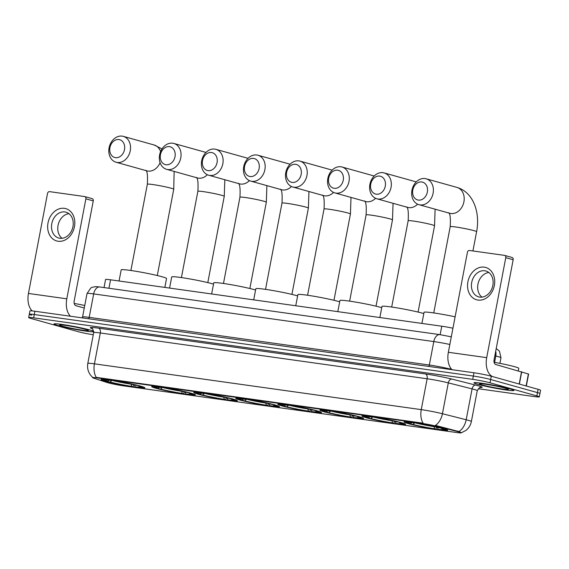 <?xml version="1.0" encoding="UTF-8"?>
<svg xmlns="http://www.w3.org/2000/svg" width="569" height="569" viewBox="0 0 569 569"><rect width="100%" height="100%" fill="white"/><g stroke="black" fill="none" stroke-linecap="round" stroke-linejoin="round"><path stroke-width="0.85" d="M275.14 404.972A22.248 1.437 -169.2 0 0 250.865 399.843A22.248 1.437 -169.2 0 0 235.765 398.35A22.248 1.437 -169.2 0 0 240.09 400.064A22.248 1.437 -169.2 0 0 264.365 405.192A22.248 1.437 -169.2 0 0 279.471 406.686A22.248 1.437 -169.2 0 0 275.14 404.972M401.309 422.646A22.248 1.437 -169.2 0 0 377.034 417.518A22.248 1.437 -169.2 0 0 361.934 416.024A22.248 1.437 -169.2 0 0 366.258 417.738A22.248 1.437 -169.2 0 0 390.533 422.867A22.248 1.437 -169.2 0 0 405.64 424.36A22.248 1.437 -169.2 0 0 401.309 422.646M359.252 416.757A22.248 1.437 -169.2 0 0 334.977 411.629A22.248 1.437 -169.2 0 0 319.878 410.135A22.248 1.437 -169.2 0 0 324.202 411.842A22.248 1.437 -169.2 0 0 348.477 416.97A22.248 1.437 -169.2 0 0 363.584 418.471A22.248 1.437 -169.2 0 0 359.252 416.757M317.196 410.861A22.248 1.437 -169.2 0 0 292.921 405.74A22.248 1.437 -169.2 0 0 277.821 404.239A22.248 1.437 -169.2 0 0 282.146 405.953A22.248 1.437 -169.2 0 0 306.421 411.081A22.248 1.437 -169.2 0 0 321.528 412.575A22.248 1.437 -169.2 0 0 317.196 410.861M233.084 399.082A22.248 1.437 -169.2 0 0 208.809 393.954A22.248 1.437 -169.2 0 0 193.709 392.454A22.248 1.437 -169.2 0 0 198.04 394.168A22.248 1.437 -169.2 0 0 222.308 399.296A22.248 1.437 -169.2 0 0 237.415 400.789A22.248 1.437 -169.2 0 0 233.084 399.082M191.028 393.186A22.248 1.437 -169.2 0 0 166.753 388.058A22.248 1.437 -169.2 0 0 151.653 386.564A22.248 1.437 -169.2 0 0 155.984 388.278A22.248 1.437 -169.2 0 0 180.259 393.407A22.248 1.437 -169.2 0 0 195.359 394.9A22.248 1.437 -169.2 0 0 191.028 393.186M140.507 386.109A22.248 1.437 -169.2 0 0 116.232 380.981A22.248 1.437 -169.2 0 0 101.133 379.487A22.248 1.437 -169.2 0 0 105.464 381.202A22.248 1.437 -169.2 0 0 129.739 386.33A22.248 1.437 -169.2 0 0 144.839 387.823A22.248 1.437 -169.2 0 0 140.507 386.109M443.365 428.542A22.248 1.437 -169.2 0 0 419.09 423.414A22.248 1.437 -169.2 0 0 403.99 421.914A22.248 1.437 -169.2 0 0 408.314 423.628A22.248 1.437 -169.2 0 0 432.589 428.756A22.248 1.437 -169.2 0 0 447.689 430.256A22.248 1.437 -169.2 0 0 443.365 428.542M459.062 431.942A11.33 0.733 -169.2 0 0 457.775 431.601L436.444 426.202A11.33 0.733 -169.2 0 0 422.155 423.436L97.043 377.887A11.33 0.733 -169.2 0 0 92.562 377.624A11.33 0.733 -169.2 0 0 93.75 378.193L106.915 382.446A11.33 0.733 -169.2 0 0 123.516 385.86L456.786 432.554A11.33 0.733 -169.2 0 0 461.267 432.817A11.33 0.733 -169.2 0 0 459.062 431.942M104.035 287.573L105.571 279.514A12.589 0.811 10.8 0 1 110.55 279.806L441.757 326.208A12.589 0.811 10.8 0 1 452.938 328.213M509.966 388.869A20.356 1.316 -169.2 0 0 487.754 384.175A20.356 1.316 -169.2 0 0 473.934 382.809A20.356 1.316 -169.2 0 0 477.896 384.374A20.356 1.316 -169.2 0 0 500.108 389.068A20.356 1.316 -169.2 0 0 513.928 390.434A20.356 1.316 -169.2 0 0 509.966 388.869M93.721 331.3A20.356 1.316 -169.2 0 0 90.066 330.041A20.356 1.316 -169.2 0 0 67.853 325.347A20.356 1.316 -169.2 0 0 54.034 323.974A20.356 1.316 -169.2 0 0 57.995 325.546A20.356 1.316 -169.2 0 0 78.728 329.984A20.356 1.316 -169.2 0 0 93.75 331.755M97.043 377.887L97.121 377.482L96.289 377.403A14.694 8.905 -82 0 1 94.433 363.84L421.252 409.63A16.793 1.081 10.8 0 1 442.426 413.734A14.694 9.922 104.2 0 1 435.434 425.399L460.015 431.871M478.23 388.719L534.319 396.579A12.589 0.811 -169.2 0 0 539.291 396.87L539.924 393.577A12.589 0.811 -169.2 0 0 537.47 392.61L490.656 379.516A12.589 0.811 -169.2 0 0 473.344 376.059L34.268 314.543A12.589 0.811 -169.2 0 0 29.296 314.252A12.589 0.811 -169.2 0 0 31.743 315.219M97.121 377.482L423.116 423.194A14.694 8.905 98 0 1 421.252 409.63L427.141 378.769L100.315 332.979A16.793 1.081 -169.2 0 0 93.679 332.595C93.039 329.394 92.441 328.014 91.894 328.448M539.291 396.87A12.589 0.811 -169.2 0 0 536.844 395.903L490.03 382.809A12.589 0.811 -169.2 0 0 472.718 379.352L33.642 317.836A12.589 0.811 -169.2 0 0 28.663 317.545A12.589 0.811 -169.2 0 0 31.117 318.512L77.932 331.606A12.589 0.811 -169.2 0 0 93.266 334.764M491.282 376.223A12.589 0.811 -169.2 0 0 473.977 372.766L34.901 311.25A12.589 0.811 -169.2 0 0 29.922 310.959L29.296 314.252A12.589 0.811 -169.2 0 1 34.268 314.543L473.344 376.059A12.589 0.811 -169.2 0 1 490.656 379.516L537.47 392.61A12.589 0.811 -169.2 0 1 539.924 393.577L540.55 390.284A12.589 0.811 -169.2 0 0 538.096 389.317L491.282 376.223L490.03 382.809M478.06 384.395A20.15 1.302 -169.2 0 0 500.044 389.04A20.15 1.302 -169.2 0 0 513.722 390.398A20.15 1.302 -169.2 0 0 509.803 388.847A20.15 1.302 -169.2 0 0 487.818 384.203A20.15 1.302 -169.2 0 0 474.141 382.845A20.15 1.302 -169.2 0 0 478.06 384.395M518.309 370.824L518.786 368.335A20.989 1.351 -169.2 0 0 514.696 366.721A20.989 1.351 -169.2 0 0 494.105 362.282M505.5 388.243A14.694 0.946 -169.2 0 0 489.916 384.929A14.694 0.946 -169.2 0 0 479.539 383.812A14.694 0.946 -169.2 0 0 482.356 385A14.694 0.946 -169.2 0 0 498.828 388.456A14.694 0.946 -169.2 0 0 508.345 389.31A14.694 0.946 -169.2 0 0 505.5 388.243M484.276 267.16A16.793 13.307 105.6 0 1 494.361 285.474A16.793 13.307 105.6 0 1 477.996 300.076A16.793 13.307 105.6 0 1 467.91 281.769A16.793 13.307 105.6 0 1 484.276 267.16M479.759 297.103A13.428 10.647 -74.4 0 0 492.704 286.115A13.428 10.647 -74.4 0 0 485.89 271A13.428 10.647 -74.4 0 0 484.788 270.773A13.428 10.647 -74.4 0 0 471.843 281.762A13.428 10.647 -74.4 0 0 478.657 296.876A13.428 10.647 -74.4 0 0 479.759 297.103M492.704 376.621A16.793 10.178 -82 0 1 486.701 357.652L505.777 257.672A2.098 1.664 -74.4 0 0 504.689 255.417A2.098 1.664 -74.4 0 0 504.511 255.381L469.468 250.474A2.098 1.664 -74.4 0 0 467.419 252.295L448.351 352.282L486.701 357.652M452.021 369.694A16.793 10.178 -82 0 1 448.351 352.282M481.957 297.132A13.428 10.647 105.6 0 1 478.273 282.821A13.428 10.647 105.6 0 1 488.842 272.494M511.908 257.451A2.098 1.664 105.6 0 1 512.079 257.487A2.098 1.664 105.6 0 1 513.167 259.734L494.091 359.722A4.196 2.546 98 0 0 495.77 364.523L528.608 374.039L526.325 386.024M93.736 331.407A20.15 1.302 -169.2 0 0 89.902 330.013A20.15 1.302 -169.2 0 0 67.917 325.368A20.15 1.302 -169.2 0 0 54.24 324.017A20.15 1.302 -169.2 0 0 58.159 325.568A20.15 1.302 -169.2 0 0 79.447 330.091A20.15 1.302 -169.2 0 0 93.75 331.649M85.606 329.415A14.694 0.946 -169.2 0 0 70.015 326.101A14.694 0.946 -169.2 0 0 59.638 324.984A14.694 0.946 -169.2 0 0 62.462 326.172A14.694 0.946 -169.2 0 0 78.927 329.629A14.694 0.946 -169.2 0 0 88.444 330.475A14.694 0.946 -169.2 0 0 85.606 329.415M84.753 305.496A20.989 1.351 -169.2 0 0 74.205 303.448M421.793 181.988A9.232 7.319 -74.4 0 0 412.795 190.018A9.232 7.319 -74.4 0 0 418.343 200.089A9.232 7.319 -74.4 0 0 427.34 192.059A9.232 7.319 -74.4 0 0 421.793 181.988M420.022 204.897A13.428 10.647 105.6 0 1 418.912 204.662A13.428 10.647 105.6 0 1 412.098 189.548A13.428 10.647 105.6 0 1 425.043 178.559A13.428 10.647 105.6 0 1 426.145 178.794A13.428 10.647 105.6 0 1 432.966 193.908A13.428 10.647 105.6 0 1 420.022 204.897M436.736 427.219L435.854 429.118A19.979 1.287 -169.2 0 1 411.423 424.239L410.91 423.322M412.454 422.39L412.525 422.589A19.979 1.287 -169.2 0 0 406.238 422.433A19.979 1.287 -169.2 0 0 408.955 423.549L410.491 423.763L411.707 422.682M415.768 422.874L415.832 423.051A19.979 1.287 -169.2 0 1 440.257 427.931L440.442 427.774M411.423 424.239L412.952 424.453A18.052 1.166 -169.2 0 0 434.709 428.798L435.854 429.118M412.525 422.589L413.663 422.909A18.052 1.166 -169.2 0 0 408.165 422.639A18.052 1.166 -169.2 0 0 410.491 423.763M440.257 427.931L438.727 427.717A18.052 1.166 -169.2 0 0 416.97 423.372L415.832 423.051A16.145 1.038 -169.2 0 1 414.815 422.795L412.952 424.453M434.709 428.798L433.941 426.615A16.145 1.038 -169.2 0 1 417.504 423.457M455.115 316.826A23.087 1.487 -169.2 0 0 424.04 312.31L421.921 323.434M442.945 428.421L442.725 428.621A19.979 1.287 -169.2 0 1 445.406 429.901L446.146 429.403M437.248 427.077L438.016 429.261L439.154 429.581A19.979 1.287 -169.2 0 0 445.406 429.901M438.016 429.261A18.052 1.166 -169.2 0 0 443.55 429.389A18.052 1.166 -169.2 0 0 441.195 428.407L442.725 428.621M441.195 428.407L440.904 427.888M379.736 176.098A9.232 7.319 -74.4 0 0 370.739 184.128A9.232 7.319 -74.4 0 0 376.287 194.2A9.232 7.319 -74.4 0 0 385.284 186.17A9.232 7.319 -74.4 0 0 379.736 176.098M377.965 199.001A13.428 10.647 105.6 0 1 376.856 198.773A13.428 10.647 105.6 0 1 370.042 183.659A13.428 10.647 105.6 0 1 382.987 172.67A13.428 10.647 105.6 0 1 384.089 172.905A13.428 10.647 105.6 0 1 390.91 188.012A13.428 10.647 105.6 0 1 377.965 199.001M423.798 313.569A23.087 1.487 -169.2 0 0 422.845 313.291A23.087 1.487 -169.2 0 0 397.653 307.971A23.087 1.487 -169.2 0 0 381.984 306.421L379.864 317.538M394.68 421.323L393.798 423.222A19.979 1.287 -169.2 0 1 369.366 418.343L368.854 417.426M370.398 416.494L370.469 416.7A19.979 1.287 -169.2 0 0 364.181 416.536A19.979 1.287 -169.2 0 0 366.898 417.653L368.435 417.866L369.651 416.793M373.712 416.985L373.776 417.162A19.979 1.287 -169.2 0 1 398.2 422.042L398.385 421.878M369.366 418.343L370.896 418.556A18.052 1.166 -169.2 0 0 392.653 422.902L393.798 423.222M370.469 416.7L371.607 417.02A18.052 1.166 -169.2 0 0 366.109 416.743A18.052 1.166 -169.2 0 0 368.435 417.866M398.2 422.042L396.671 421.828A18.052 1.166 -169.2 0 0 374.914 417.482L373.776 417.162A16.145 1.038 -169.2 0 1 372.766 416.906L370.896 418.556M392.653 422.902L391.885 420.726A16.145 1.038 -169.2 0 1 375.448 417.561M400.889 422.532L400.668 422.731A19.979 1.287 -169.2 0 1 403.357 424.012L404.09 423.514M395.192 421.188L395.96 423.364L397.098 423.685A19.979 1.287 -169.2 0 0 403.357 424.012M395.96 423.364A18.052 1.166 -169.2 0 0 401.494 423.492A18.052 1.166 -169.2 0 0 399.139 422.518L400.668 422.731M399.139 422.518L398.848 421.992M337.68 170.202A9.232 7.319 -74.4 0 0 328.683 178.239A9.232 7.319 -74.4 0 0 334.231 188.311A9.232 7.319 -74.4 0 0 343.228 180.273A9.232 7.319 -74.4 0 0 337.68 170.202M335.909 193.111A13.428 10.647 105.6 0 1 334.8 192.877A13.428 10.647 105.6 0 1 327.986 177.77A13.428 10.647 105.6 0 1 340.931 166.781A13.428 10.647 105.6 0 1 342.04 167.009A13.428 10.647 105.6 0 1 348.854 182.123A13.428 10.647 105.6 0 1 335.909 193.111M381.742 307.68A23.087 1.487 -169.2 0 0 380.789 307.402A23.087 1.487 -169.2 0 0 355.597 302.082A23.087 1.487 -169.2 0 0 339.928 300.532L337.808 311.648M352.624 415.434L351.742 417.333A19.979 1.287 -169.2 0 1 327.31 412.454L326.798 411.536M328.341 410.605L328.413 410.804A19.979 1.287 -169.2 0 0 322.125 410.647A19.979 1.287 -169.2 0 0 324.842 411.764L326.378 411.977L327.595 410.903M331.656 411.088L331.72 411.273A19.979 1.287 -169.2 0 1 356.144 416.152L356.329 415.989M327.31 412.454L328.839 412.667A18.052 1.166 -169.2 0 0 350.596 417.013L351.742 417.333M328.413 410.804L329.551 411.124A18.052 1.166 -169.2 0 0 324.053 410.854A18.052 1.166 -169.2 0 0 326.378 411.977M356.144 416.152L354.615 415.932A18.052 1.166 -169.2 0 0 332.858 411.586L331.72 411.273A16.145 1.038 -169.2 0 1 330.71 411.01L328.839 412.667M350.596 417.013L349.828 414.829A16.145 1.038 -169.2 0 1 333.391 411.671M358.833 416.643L358.612 416.835A19.979 1.287 -169.2 0 1 361.301 418.115L362.04 417.618M353.136 415.292L353.904 417.475L355.042 417.795A19.979 1.287 -169.2 0 0 361.301 418.115M353.904 417.475A18.052 1.166 -169.2 0 0 359.437 417.603A18.052 1.166 -169.2 0 0 357.083 416.622L358.612 416.835M357.083 416.622L356.791 416.103M295.624 164.313A9.232 7.319 -74.4 0 0 286.627 172.343A9.232 7.319 -74.4 0 0 292.174 182.414A9.232 7.319 -74.4 0 0 301.172 174.384A9.232 7.319 -74.4 0 0 295.624 164.313M293.853 187.222A13.428 10.647 105.6 0 1 292.743 186.988A13.428 10.647 105.6 0 1 285.93 171.874A13.428 10.647 105.6 0 1 298.874 160.885A13.428 10.647 105.6 0 1 299.984 161.119A13.428 10.647 105.6 0 1 306.798 176.234A13.428 10.647 105.6 0 1 293.853 187.222M339.693 301.783A23.087 1.487 -169.2 0 0 338.733 301.513A23.087 1.487 -169.2 0 0 313.547 296.186A23.087 1.487 -169.2 0 0 297.872 294.635L295.752 305.752M310.567 409.545L309.685 411.437A19.979 1.287 -169.2 0 1 285.254 406.558L284.749 405.647M286.285 404.708L286.356 404.915A19.979 1.287 -169.2 0 0 280.069 404.751A19.979 1.287 -169.2 0 0 282.786 405.868L284.322 406.088L285.538 405.007M289.6 405.199L289.664 405.377A19.979 1.287 -169.2 0 1 314.088 410.256L314.273 410.093M285.254 406.558L286.783 406.778A18.052 1.166 -169.2 0 0 308.54 411.117L309.685 411.437M286.356 404.915L287.494 405.235A18.052 1.166 -169.2 0 0 281.996 404.957A18.052 1.166 -169.2 0 0 284.322 406.088M314.088 410.256L312.559 410.043A18.052 1.166 -169.2 0 0 290.802 405.697L289.664 405.377A16.145 1.038 -169.2 0 1 288.654 405.121L286.783 406.778M308.54 411.117L307.772 408.94A16.145 1.038 -169.2 0 1 291.335 405.782M316.777 410.747L316.556 410.946A19.979 1.287 -169.2 0 1 319.245 412.226L319.984 411.728M311.079 409.403L311.848 411.586L312.986 411.899A19.979 1.287 -169.2 0 0 319.245 412.226M311.848 411.586A18.052 1.166 -169.2 0 0 317.381 411.707A18.052 1.166 -169.2 0 0 315.027 410.733L316.556 410.946M315.027 410.733L314.735 410.213M253.568 158.417A9.232 7.319 -74.4 0 0 244.57 166.454A9.232 7.319 -74.4 0 0 250.118 176.525A9.232 7.319 -74.4 0 0 259.115 168.488A9.232 7.319 -74.4 0 0 253.568 158.417M251.797 181.326A13.428 10.647 105.6 0 1 250.687 181.098A13.428 10.647 105.6 0 1 243.873 165.984A13.428 10.647 105.6 0 1 256.818 154.996A13.428 10.647 105.6 0 1 257.928 155.223A13.428 10.647 105.6 0 1 264.741 170.337A13.428 10.647 105.6 0 1 251.797 181.326M297.637 295.894A23.087 1.487 -169.2 0 0 296.677 295.617A23.087 1.487 -169.2 0 0 271.491 290.297A23.087 1.487 -169.2 0 0 255.815 288.746L253.696 299.863M268.511 403.649L267.629 405.548A19.979 1.287 -169.2 0 1 243.198 400.668L242.693 399.751M244.229 398.819L244.3 399.025A19.979 1.287 -169.2 0 0 238.013 398.862A19.979 1.287 -169.2 0 0 240.737 399.979L242.266 400.192L243.482 399.118M247.543 399.303L247.607 399.488A19.979 1.287 -169.2 0 1 272.032 404.367L272.217 404.203M243.198 400.668L244.727 400.882A18.052 1.166 -169.2 0 0 266.484 405.228L267.629 405.548M244.3 399.025L245.438 399.338A18.052 1.166 -169.2 0 0 239.94 399.068A18.052 1.166 -169.2 0 0 242.266 400.192M272.032 404.367L270.503 404.154A18.052 1.166 -169.2 0 0 248.745 399.808L247.607 399.488A16.145 1.038 -169.2 0 1 246.597 399.225L244.727 400.882M266.484 405.228L265.716 403.044A16.145 1.038 -169.2 0 1 249.279 399.886M274.72 404.858L274.5 405.057A19.979 1.287 -169.2 0 1 277.188 406.337L277.928 405.832M269.023 403.506L269.791 405.69L270.936 406.01A19.979 1.287 -169.2 0 0 277.188 406.337M269.791 405.69A18.052 1.166 -169.2 0 0 275.325 405.818A18.052 1.166 -169.2 0 0 272.971 404.836L274.5 405.057M272.971 404.836L272.679 404.317M211.512 152.528A9.232 7.319 -74.4 0 0 202.514 160.558A9.232 7.319 -74.4 0 0 208.062 170.629A9.232 7.319 -74.4 0 0 217.059 162.599A9.232 7.319 -74.4 0 0 211.512 152.528M209.741 175.437A13.428 10.647 105.6 0 1 208.631 175.202A13.428 10.647 105.6 0 1 201.817 160.088A13.428 10.647 105.6 0 1 214.762 149.099A13.428 10.647 105.6 0 1 215.871 149.334A13.428 10.647 105.6 0 1 222.685 164.448A13.428 10.647 105.6 0 1 209.741 175.437M255.581 289.998A23.087 1.487 -169.2 0 0 254.62 289.728A23.087 1.487 -169.2 0 0 229.435 284.408A23.087 1.487 -169.2 0 0 213.759 282.85L211.64 293.967M226.455 397.759L225.573 399.651A19.979 1.287 -169.2 0 1 201.142 394.779L200.637 393.862M202.173 392.923L202.244 393.129A19.979 1.287 -169.2 0 0 195.956 392.973A19.979 1.287 -169.2 0 0 198.681 394.089L200.21 394.303L201.426 393.222M205.487 393.414L205.551 393.592A19.979 1.287 -169.2 0 1 229.983 398.471L230.161 398.307M201.142 394.779L202.671 394.993A18.052 1.166 -169.2 0 0 224.428 399.338L225.573 399.651M202.244 393.129L203.382 393.449A18.052 1.166 -169.2 0 0 197.884 393.172A18.052 1.166 -169.2 0 0 200.21 394.303M229.983 398.471L228.446 398.257A18.052 1.166 -169.2 0 0 206.689 393.912L205.551 393.592A16.145 1.038 -169.2 0 1 204.541 393.335L202.671 394.993M224.428 399.338L223.66 397.155A16.145 1.038 -169.2 0 1 207.23 393.997M232.664 398.961L232.444 399.161A19.979 1.287 -169.2 0 1 235.132 400.441L235.872 399.943M226.967 397.617L227.735 399.801L228.88 400.121A19.979 1.287 -169.2 0 0 235.132 400.441M227.735 399.801A18.052 1.166 -169.2 0 0 233.269 399.922A18.052 1.166 -169.2 0 0 230.914 398.947L232.444 399.161M230.914 398.947L230.623 398.428M169.455 146.638A9.232 7.319 -74.4 0 0 160.458 154.668A9.232 7.319 -74.4 0 0 166.006 164.74A9.232 7.319 -74.4 0 0 175.003 156.703A9.232 7.319 -74.4 0 0 169.455 146.638M167.684 169.541A13.428 10.647 105.6 0 1 166.575 169.313A13.428 10.647 105.6 0 1 159.761 154.199A13.428 10.647 105.6 0 1 172.706 143.21A13.428 10.647 105.6 0 1 173.815 143.438A13.428 10.647 105.6 0 1 180.629 158.552A13.428 10.647 105.6 0 1 167.684 169.541M213.524 284.109A23.087 1.487 -169.2 0 0 212.564 283.831A23.087 1.487 -169.2 0 0 187.379 278.511A23.087 1.487 -169.2 0 0 171.703 276.961L169.583 288.078M184.399 391.863L183.517 393.762A19.979 1.287 -169.2 0 1 159.085 388.883L158.58 387.966M160.117 387.034L160.188 387.24A19.979 1.287 -169.2 0 0 153.9 387.076A19.979 1.287 -169.2 0 0 156.624 388.193L158.154 388.407L159.37 387.333M163.431 387.525L163.495 387.702A19.979 1.287 -169.2 0 1 187.926 392.582L188.104 392.418M159.085 388.883L160.614 389.096A18.052 1.166 -169.2 0 0 182.372 393.442L183.517 393.762M160.188 387.24L161.326 387.56A18.052 1.166 -169.2 0 0 155.828 387.283A18.052 1.166 -169.2 0 0 158.154 388.407M187.926 392.582L186.39 392.368A18.052 1.166 -169.2 0 0 164.633 388.022L163.495 387.702A16.145 1.038 -169.2 0 1 162.485 387.446L160.614 389.096M182.372 393.442L181.603 391.266A16.145 1.038 -169.2 0 1 165.174 388.101M190.608 393.072L190.387 393.271A19.979 1.287 -169.2 0 1 193.076 394.552L193.816 394.047M184.911 391.728L185.679 393.904L186.824 394.225A19.979 1.287 -169.2 0 0 193.076 394.552M185.679 393.904A18.052 1.166 -169.2 0 0 191.212 394.033A18.052 1.166 -169.2 0 0 188.858 393.058L190.387 393.271M188.858 393.058L188.567 392.532M118.935 139.554A9.232 7.319 -74.4 0 0 109.938 147.591A9.232 7.319 -74.4 0 0 115.486 157.663A9.232 7.319 -74.4 0 0 124.483 149.626A9.232 7.319 -74.4 0 0 118.935 139.554M117.164 162.464A13.428 10.647 105.6 0 1 116.055 162.236A13.428 10.647 105.6 0 1 109.241 147.122A13.428 10.647 105.6 0 1 122.186 136.133A13.428 10.647 105.6 0 1 123.295 136.361A13.428 10.647 105.6 0 1 130.109 151.475A13.428 10.647 105.6 0 1 117.164 162.464M164.846 287.416L166.539 278.533A23.087 1.487 -169.2 0 0 162.044 276.754A23.087 1.487 -169.2 0 0 136.859 271.434A23.087 1.487 -169.2 0 0 121.183 269.884L119.063 281.001M133.879 384.786L132.997 386.685A19.979 1.287 -169.2 0 1 108.565 381.806L108.06 380.889M109.597 379.957L109.668 380.163A19.979 1.287 -169.2 0 0 103.38 380A19.979 1.287 -169.2 0 0 106.104 381.116L107.633 381.33L108.85 380.256M112.911 380.441L112.975 380.625A19.979 1.287 -169.2 0 1 137.406 385.505L137.584 385.341M108.565 381.806L110.094 382.019A18.052 1.166 -169.2 0 0 131.852 386.365L132.997 386.685M109.668 380.163L110.806 380.476A18.052 1.166 -169.2 0 0 105.308 380.206A18.052 1.166 -169.2 0 0 107.633 381.33M137.406 385.505L135.87 385.291A18.052 1.166 -169.2 0 0 114.113 380.946L112.975 380.625A16.145 1.038 -169.2 0 1 111.965 380.362L110.094 382.019M131.852 386.365L131.083 384.182A16.145 1.038 -169.2 0 1 114.653 381.024M140.088 385.995L139.867 386.195A19.979 1.287 -169.2 0 1 142.556 387.475L143.296 386.97M134.391 384.644L135.159 386.828L136.304 387.148A19.979 1.287 -169.2 0 0 142.556 387.475M135.159 386.828A18.052 1.166 -169.2 0 0 140.692 386.956A18.052 1.166 -169.2 0 0 138.338 385.974L139.867 386.195M138.338 385.974L138.047 385.455M64.375 208.332A16.793 13.307 105.6 0 1 74.461 226.647A16.793 13.307 105.6 0 1 58.095 241.249A16.793 13.307 105.6 0 1 48.009 222.941A16.793 13.307 105.6 0 1 64.375 208.332M59.866 238.276A13.428 10.647 -74.4 0 0 72.804 227.287A13.428 10.647 -74.4 0 0 65.99 212.173A13.428 10.647 -74.4 0 0 64.887 211.945A13.428 10.647 -74.4 0 0 51.943 222.934A13.428 10.647 -74.4 0 0 58.756 238.041A13.428 10.647 -74.4 0 0 59.866 238.276M70.471 316.236A16.793 10.178 -82 0 1 66.801 298.825L85.876 198.837A2.098 1.664 -74.4 0 0 84.788 196.589A2.098 1.664 -74.4 0 0 84.617 196.554L49.567 191.639A2.098 1.664 -74.4 0 0 47.526 193.467L28.45 293.448L66.801 298.825M32.184 310.923A16.793 10.178 -82 0 1 28.45 293.448M62.057 238.304A13.428 10.647 105.6 0 1 58.372 223.987A13.428 10.647 105.6 0 1 68.949 213.667M92.007 198.617A2.098 1.664 105.6 0 1 92.178 198.652A2.098 1.664 105.6 0 1 93.266 200.907L74.198 300.887A4.196 2.546 98 0 0 75.876 305.695L84.262 308.042M457.775 431.601L457.889 431.003M422.155 423.436L422.234 423.03M436.444 426.202L436.558 425.612M440.143 334.664L441.757 326.208M108.935 288.263L110.55 279.806M451.921 379.096A4.196 2.838 -75.8 0 0 448.308 382.873L442.426 413.734L466.189 419.744A16.793 1.081 10.8 0 1 468.102 420.249A16.793 1.081 10.8 0 1 471.367 421.544L477.256 390.683A16.793 1.081 -169.2 0 0 473.991 389.395A16.793 1.081 -169.2 0 0 472.078 388.883L448.308 382.873A16.793 1.081 -169.2 0 0 427.141 378.769A4.196 2.546 98 0 0 425.463 373.968A20.989 1.351 10.8 0 1 451.921 379.096L475.691 385.106A20.989 1.351 10.8 0 1 480.108 387.553M459.14 431.444A14.694 9.922 104.2 0 0 466.189 419.744L472.078 388.883A4.196 2.838 -75.8 0 1 475.691 385.106M92.626 377.332C88.551 373.577 86.936 368.947 87.797 363.449A16.793 1.081 10.8 0 1 94.433 363.84L100.315 332.979A4.196 2.546 98 0 0 98.636 328.178L425.463 373.968M92.178 328.626A20.989 1.351 10.8 0 1 98.636 328.178M536.844 395.903L538.096 389.317M472.718 379.352L473.977 372.766M33.642 317.836L34.901 311.25M496.232 348.52L499.475 351.194L500.983 357.794A16.793 1.081 -169.2 0 0 497.711 356.507A16.793 1.081 -169.2 0 0 495.798 355.995L494.589 362.368M450.691 368.107L450.499 369.125L451.772 369.445M449.837 344.473A16.793 1.081 -169.2 0 0 433.806 341.564L429.332 365.021A16.793 1.081 10.8 0 1 450.499 369.125A2.098 1.415 -75.8 0 0 450.456 369.473M495.706 351.258A8.393 5.669 104.2 0 1 495.798 355.995L494.852 355.753M99.767 286.975A8.393 5.085 98 0 0 93.672 293.91A16.793 1.081 -169.2 0 0 87.036 293.526L90.827 287.964L92.078 287.309L95.877 286.612L99.767 286.975L439.894 334.629A8.393 5.085 98 0 0 433.806 341.564L93.672 293.91L89.198 317.367L429.332 365.021A2.098 1.273 -82 0 1 428.649 366.415M87.036 293.526L82.562 316.976A16.793 1.081 10.8 0 1 89.198 317.367A2.098 1.273 -82 0 1 88.515 318.761M519.191 384.025L521.538 371.728M513.167 259.734L505.777 257.672M521.723 371.785L519.376 384.082M526.097 385.96L528.388 373.94M433.749 312.929L450.214 226.647A13.428 0.868 10.8 0 1 455.52 226.96A13.428 0.868 10.8 0 1 473.984 230.644A13.428 0.868 10.8 0 1 476.602 231.683C480.293 213.069 473.693 192.265 456.95 187.407L426.145 178.794M418.912 204.662L449.716 213.275A13.428 10.647 -74.4 0 0 450.819 213.51A13.428 10.647 -74.4 0 0 463.763 202.521A13.428 10.647 -74.4 0 0 456.95 187.407M391.692 307.04L408.158 220.758A13.428 0.868 10.8 0 1 413.464 221.064A13.428 0.868 10.8 0 1 431.928 224.755A13.428 0.868 10.8 0 1 434.545 225.786L435.114 209.193M376.856 198.773L407.66 207.386A13.428 10.647 -74.4 0 0 408.762 207.614A13.428 10.647 -74.4 0 0 417.632 204.193M416.174 181.988A13.428 10.647 -74.4 0 0 414.893 181.518L384.089 172.905M349.636 301.15L366.102 214.862A13.428 0.868 10.8 0 1 371.408 215.174A13.428 0.868 10.8 0 1 389.872 218.859A13.428 0.868 10.8 0 1 392.489 219.897L393.058 203.304M334.8 192.877L365.604 201.497A13.428 10.647 -74.4 0 0 366.706 201.725A13.428 10.647 -74.4 0 0 375.576 198.297M374.118 176.098A13.428 10.647 -74.4 0 0 372.837 175.622L342.04 167.009M307.58 295.254L324.046 208.972A13.428 0.868 10.8 0 1 329.351 209.285A13.428 0.868 10.8 0 1 347.815 212.97A13.428 0.868 10.8 0 1 350.433 214.008L351.002 197.415M292.743 186.988L323.548 195.601A13.428 10.647 -74.4 0 0 324.65 195.836A13.428 10.647 -74.4 0 0 333.519 192.407M332.068 170.202A13.428 10.647 -74.4 0 0 330.781 169.733L299.984 161.119M265.524 289.365L281.989 203.076A13.428 0.868 10.8 0 1 287.295 203.389A13.428 0.868 10.8 0 1 305.759 207.08A13.428 0.868 10.8 0 1 308.377 208.112L308.946 191.518M250.687 181.098L281.491 189.712A13.428 10.647 -74.4 0 0 282.594 189.939A13.428 10.647 -74.4 0 0 291.463 186.511M290.012 164.313A13.428 10.647 -74.4 0 0 288.725 163.836L257.928 155.223M223.475 283.469L239.933 197.187A13.428 0.868 10.8 0 1 245.239 197.5A13.428 0.868 10.8 0 1 263.703 201.184A13.428 0.868 10.8 0 1 266.32 202.223L266.889 185.629M208.631 175.202L239.435 183.815A13.428 10.647 -74.4 0 0 240.538 184.05A13.428 10.647 -74.4 0 0 249.407 180.622M247.956 158.424A13.428 10.647 -74.4 0 0 246.669 157.947L215.871 149.334M181.419 277.58L197.877 191.298A13.428 0.868 10.8 0 1 203.183 191.604A13.428 0.868 10.8 0 1 221.647 195.295A13.428 0.868 10.8 0 1 224.264 196.326L224.833 179.733M166.575 169.313L197.379 177.926A13.428 10.647 -74.4 0 0 198.481 178.154A13.428 10.647 -74.4 0 0 207.351 174.733M205.9 152.528A13.428 10.647 -74.4 0 0 204.612 152.051L173.815 143.438M130.898 270.503L147.357 184.214A13.428 0.868 10.8 0 1 152.663 184.527A13.428 0.868 10.8 0 1 171.127 188.218A13.428 0.868 10.8 0 1 173.744 189.249L174.142 171.425M116.055 162.236L146.859 170.849A13.428 10.647 -74.4 0 0 147.961 171.077A13.428 10.647 -74.4 0 0 160.074 162.677M160.593 151.61A13.428 10.647 -74.4 0 0 154.092 144.974L123.295 136.361M93.266 200.907L85.876 198.837M461.167 432.867L465.933 430.413C468.82 428.116 470.634 425.164 471.367 421.544M28.663 317.545L29.296 314.252M87.797 363.449L93.679 332.595M480.442 387.489C480.364 386.735 479.297 387.802 477.256 390.683M500.983 357.794L499.916 363.363M82.562 316.976L82.142 317.872M439.894 334.629L451.373 336.855M504.689 255.417L512.079 257.487M472.924 250.957L476.602 231.683M406.238 422.433L405.74 421.693M450.214 226.647C450.691 218.098 450.15 213.453 448.585 212.721M416.231 181.931L414.893 181.518M418.08 312.075L434.545 225.786M364.181 416.536L363.683 415.804M408.158 220.758C408.642 212.201 408.094 207.564 406.529 206.832M374.174 176.041L372.837 175.622M376.031 306.179L392.489 219.897M322.125 410.647L321.627 409.908M366.102 214.862C366.585 206.312 366.038 201.668 364.473 200.942M332.118 170.152L330.781 169.733M333.975 300.29L350.433 214.008M280.069 404.751L279.571 404.018M324.046 208.972C324.529 200.423 323.981 195.779 322.417 195.046M290.062 164.256L288.725 163.836M291.918 294.393L308.377 208.112M238.013 398.862L237.515 398.122M281.989 203.076C282.473 194.527 281.925 189.89 280.361 189.157M248.006 158.367L246.669 157.947M249.862 288.504L266.32 202.223M195.956 392.973L195.459 392.233M239.933 197.187C240.417 188.638 239.869 183.993 238.304 183.261M205.95 152.471L204.612 152.051M207.806 282.615L224.264 196.326M153.9 387.076L153.402 386.344M197.877 191.298C198.361 182.741 197.813 178.104 196.248 177.372M162.009 148.929L154.092 144.974M157.286 275.531L173.744 189.249M103.38 380L102.882 379.26M147.357 184.214C147.84 175.665 147.293 171.027 145.728 170.295M84.788 196.589L92.178 198.652"/></g></svg>
